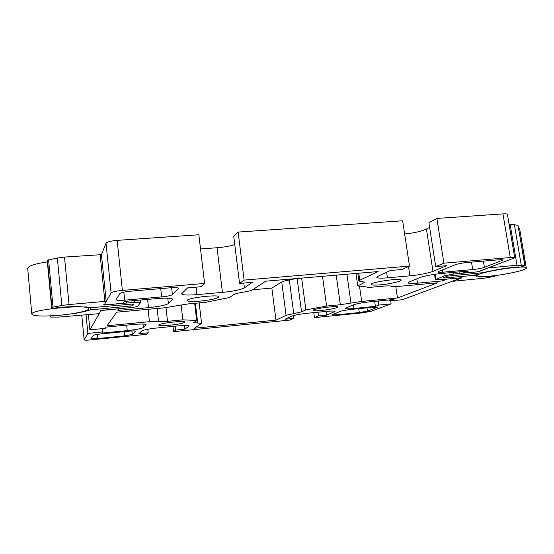 <?xml version="1.0" encoding="UTF-8"?>
<svg xmlns="http://www.w3.org/2000/svg" width="554" height="554" viewBox="0 0 554 554"><rect width="100%" height="100%" fill="white"/><g stroke="black" fill="none" stroke-linecap="round" stroke-linejoin="round"><path stroke-width="0.83" d="M435.714 266.613L446.877 265.657L432.986 271.377C427.439 273.351 419.745 274.846 409.905 275.85L387.447 277.831C380.833 278.371 377.281 278.191 376.782 277.284L378.119 276.169L390.369 270.497L401.892 269.514L409.496 266.086L402.647 220.783L238.137 232.071L244.099 280.102L239.55 283.426L252.319 282.332L244.376 287.845C240.678 289.763 233.359 291.272 222.424 292.38L196.892 294.631C187.577 295.365 182.467 295.095 181.573 293.828L187.612 287.879L200.825 286.743L204.592 283.447L122.379 290.414C116.049 291.051 112.296 291.882 111.112 292.921L104.152 305.039L122.877 303.37L124.221 301.473L156.9 298.585C166.519 297.844 171.747 298.087 172.571 299.305L168.381 303.55C165.715 305.199 159.088 306.563 148.5 307.657L117.884 310.441L119.089 308.737L101.091 310.365L89.914 329.838L105.239 328.363L106.126 327.102L132.891 324.533C141.021 323.834 145.439 323.889 146.152 324.706L143.368 327.504C141.395 328.64 136.028 329.678 127.254 330.62L101.894 333.099L102.705 331.95L87.871 333.397L84.153 339.907C84.554 340.26 86.729 340.253 90.676 339.9L146.422 334.346L148.188 332.809L138.846 333.73L141.817 330.939C143.735 329.852 149.033 328.841 157.71 327.892L177.619 325.946C184.745 325.309 188.602 325.33 189.184 326.008L184.835 329.173L175.715 330.08L173.568 331.645L289.756 320.08L293.461 318.411L284.978 319.249L291.522 316.223C294.638 315.06 300.192 314.049 308.19 313.169L326.216 311.41C331.728 310.905 334.671 310.926 335.038 311.459L326.777 315.108L318.481 315.932L314.464 317.622L362.655 312.823L370.758 311.39L391.11 303.862L378.874 305.053L375.397 306.369L353.916 308.467C348.556 308.966 345.682 308.938 345.294 308.391L352.981 304.977C356.769 303.675 362.759 302.574 370.958 301.688L393.423 299.534L389.656 300.961L402.218 299.749L461.78 277.727L447.507 279.015L442.556 280.899L417.487 283.177C411.67 283.676 408.561 283.558 408.153 282.831L409.614 281.778L419.503 277.72C424.793 275.85 432.314 274.41 442.071 273.399L468.469 271.065L463.012 273.136L477.721 271.827L514.721 257.797C514.548 257.409 513.066 257.326 510.269 257.541L443.899 263.171L435.714 266.613L428.9 222.722L436.891 218.428L443.899 263.171M404.642 233.975C414.094 233.005 421.359 231.364 426.441 229.065L429.627 227.396M409.496 266.086L244.099 280.102M135.467 331.285L132.316 334.415L124.74 335.856L97.733 338.542C93.799 338.896 91.632 338.896 91.237 338.542L93.197 335.44C93.945 334.907 96.541 334.401 100.98 333.917L129.193 331.154C133.057 330.807 135.169 330.821 135.515 331.188L135.453 331.098M359.304 312.56L336.209 314.852L332.012 314.845L340.952 311.106L349.38 309.582L373.341 307.235L377.385 307.255L367.447 311.106L359.304 312.56L358.75 308.668M131.035 291.148L170.293 287.803C175.396 287.429 178.173 287.595 178.63 288.309L172.398 294.638C170.937 295.58 167.356 296.342 161.643 296.916L124.692 300.171C119.442 300.573 116.548 300.42 116.015 299.721L119.851 293.613C121.077 292.595 124.809 291.771 131.035 291.148M438.976 271.315L454.744 264.916C457.777 263.843 461.884 263.039 467.05 262.513L498.351 259.847C501.183 259.625 502.686 259.708 502.859 260.096L484.397 267.34C481.391 268.337 477.493 269.078 472.701 269.569L442.847 272.194C439.862 272.443 438.269 272.36 438.069 271.959L438.976 271.315M398.284 286.418L437.452 282.831L397.481 297.997L361.679 301.418L340.336 304.728L326.583 306.05L305.884 309.88L301.542 311.881L286.079 315.337L275.975 320.143L194.399 328.224L201.566 323.377L193.748 322.58L196.656 320.434L182.813 319.852L167.53 321.32L149.428 321.701L107.088 325.745L116.652 312.193L163.866 307.872L188.367 303.89L205.797 302.304L229.557 297.498L233.601 294.68C234.944 293.849 238.102 293.031 243.074 292.221C248.047 291.411 251.274 290.573 252.756 289.707L265.664 281.19L378.119 271.55L359.788 280.269L358.902 281.037L364.968 282.277L357.752 285.947C362.482 286.279 366.062 286.799 368.5 287.505L383.95 286.099C388.202 285.739 390.618 285.788 391.193 286.259C391.775 286.723 394.136 286.778 398.284 286.418M380.356 284.825C374.663 285.303 371.609 285.178 371.194 284.451C369.982 282.249 401.539 277.665 401.089 280.123C401.595 281.356 389.697 284.029 380.356 284.825M321.424 310.462C316.244 310.939 313.46 310.905 313.065 310.372C312.158 308.841 338.203 305.337 337.76 307.054C336.313 308.246 330.863 309.381 321.424 310.462M169.829 325.219C163.07 325.821 159.372 325.787 158.735 325.101C157.848 323.384 185.458 320.205 184.918 322.082C183.852 323.176 178.817 324.222 169.829 325.219M200.139 301.12C192.273 301.757 187.972 301.577 187.238 300.566C186.061 297.997 219.571 294.063 218.975 296.833C217.59 298.481 211.309 299.908 200.139 301.12M239.55 283.426L233.746 236.378L238.137 232.071M200.527 248.954L217.043 247.742C224.003 247.181 229.91 246.128 234.757 244.57M204.592 283.447L198.858 234.771L117.15 240.374C110.869 240.942 107.157 241.897 106.015 243.248L101.43 254.653L64.499 257.07L57.353 258.019L47.505 260.248L51.695 308.564L47.346 261.71M104.11 304.617L104.152 305.039M88.411 314.637L89.914 329.838M102.705 331.95L102.372 328.64M87.871 333.397L86.05 314.852M148.188 332.809L147.8 329.249M184.835 329.173L184.413 325.496M175.715 330.08L175.272 326.174M173.568 331.645L172.98 326.396M293.461 318.411L293.101 315.676M326.777 315.108L326.271 311.403M318.481 315.932L317.982 312.214M314.464 317.622L313.793 312.622M378.874 305.053L378.278 300.988M375.397 306.369L374.67 301.334M389.656 300.961L389.504 299.908M390.667 300.864L391.11 303.862M442.556 280.899L442.327 279.431M514.721 257.797L507.429 214.446C507.235 213.913 505.747 213.726 502.963 213.892L436.891 218.428M295.621 278.62L289.333 280.019C285.497 280.649 282.969 281.307 281.737 281.993L271.855 288.073L252.666 289.763M357.752 285.947L355.973 273.447M182.813 319.852L181.103 304.825M196.656 320.434L194.676 303.315M275.975 320.143L271.855 288.073M305.884 309.88L301.646 278.101M326.583 306.05L322.511 276.314M397.481 297.997L395.791 286.598M488.247 267.935L517.014 265.234L524.991 265.588L521.155 266.993L517.547 267.319L518.655 266.938C512.602 267.326 505.719 268.178 497.998 269.5L481.828 272.803L447.494 276.148L443.048 277.866L443.948 278.06L475.103 275.255L476.156 275.29L475.955 276.287L478.033 276.003L479.861 276.439L478.24 276.806C481.315 277.035 486.045 276.799 492.416 276.093L496.931 275.38L493.683 276.529L483.871 278.233L452.923 281.293L462.112 277.762L438.699 279.763L435.319 279.632L445.125 275.636L453.546 274.036L476.925 271.896L479.162 271.481L488.247 267.935M509.161 224.723L510.179 224.654L517.014 265.234M521.238 265.131L514.403 224.709L510.179 224.654M514.403 224.709L518.018 225.416L524.818 265.525M524.991 265.588L518.018 225.416M475.844 275.615L475.955 276.287M459.765 271.834L460.021 273.461M463.123 271.536L463.359 273.004M100.101 254.48L104.858 301.404L106.195 301.473L101.43 254.639M50.31 315.891L50.144 316.943L51.072 317.096L58.856 317.089L97.885 313.772L99.311 313.474L100.807 310.87L100.087 310.635L130.287 307.664C134.366 307.248 136.845 306.729 137.738 306.106L140.529 302.685C140.183 302.214 138.147 302.124 134.414 302.408L103.314 304.949L104.471 304.485L106.188 301.494M104.858 301.404L69.042 304.548L64.499 257.07M57.353 258.019L61.84 305.489L69.042 304.548M61.84 305.489L53.004 307.103L48.6 259.791M47.505 260.248L51.896 307.477L53.004 307.103M51.896 307.477L51.695 308.557M50.317 315.995L54.881 315.87L76.757 313.225L76.099 312.989L83.64 311.77L90.662 309.873L132.593 305.794L133.86 304.174L131.824 304.084L91.735 307.671L86.549 306.951L79.416 306.951L80.475 306.535C73.668 306.404 65.732 306.826 56.674 307.789L51.695 308.564M50.144 316.95L50.047 315.905L50.144 316.95M83.64 311.77L83.606 311.39M126.34 303.128L126.153 301.3M100.807 310.87L100.759 310.413M526.3 267.977C526.986 264.258 475.124 272.547 477.34 275.733C477.846 276.695 481.932 276.848 489.604 276.183C504.784 274.902 527.193 269.971 526.3 267.977L519.652 228.809L518.606 227.971M47.36 261.862C34.743 263.78 28.192 265.962 27.7 268.399L31.8 314.166C33.759 316.216 43.004 316.576 59.527 315.261C74.977 313.896 89.215 310.759 88.737 308.71C90.267 303.814 29.833 309.513 31.8 314.166M432.986 271.377L426.441 229.065M409.905 275.85L408.499 266.536M387.447 277.831L386.623 272.229M244.376 287.845L243.781 283.066M222.424 292.38L217.043 247.742M196.892 294.631L196.026 287.159M122.379 290.414L117.15 240.374M172.349 299.756L172.252 298.918M168.381 303.55L167.786 298.191M148.5 307.657L147.606 299.402M146.027 324.949L145.979 324.499M143.368 327.504L142.994 324.062M127.254 330.62L126.679 325.129M84.166 339.851L81.763 315.247L84.153 339.907M188.969 326.306L188.907 325.773M334.277 312.02L334.152 311.119M353.916 308.467L353.404 304.818M417.487 283.177L416.823 278.821M149.428 321.701L148.084 309.319M359.788 280.269L358.777 273.205M364.075 283.032L363.902 281.799M484.397 267.34L483.379 261.121M501.619 260.899L501.425 259.729M472.701 269.569L471.502 262.132M442.847 272.194L442.487 269.888M124.692 300.171L123.854 292.166M161.643 296.916L160.729 288.613M376.893 307.574L376.817 307.082M367.447 311.106L366.983 307.858M510.269 257.541L502.963 213.892M111.112 292.921L106.015 243.248M158.562 321.507L157.135 308.488M167.53 321.32L166.006 307.657M197.695 322.989L195.403 303.253M286.079 315.337L281.737 281.993M293.745 313.626L289.333 280.019M301.542 311.881L297.11 278.496M340.336 304.728L336.223 275.137M350.973 303.08L346.908 274.223M361.679 301.418L359.491 286.079M172.398 294.638L171.615 287.699M178.499 288.586L178.436 288.066M336.209 314.852L335.973 313.128M132.316 334.415L131.949 330.946M97.733 338.542L97.317 334.381M124.74 335.856L124.297 331.631M476.558 273.274L477.008 276.093M453.29 272.409L453.546 274.036M444.737 273.164L445.125 275.636M443.872 277.547L443.948 278.06M474.813 273.434L475.103 275.255M435.174 274.216L435.943 279.209M106.181 301.452L101.43 254.667M134.414 302.408L134.22 300.587M132.593 305.794L132.413 304.042M130.093 306.32L129.871 304.264M90.662 309.873L90.447 307.733M88.37 310.282L88.287 309.464M358.902 281.037L357.801 273.288M201.566 323.377L199.177 302.906M475.844 273.337L476.156 275.29M434.495 274.313L435.319 279.632M140.529 302.685L140.245 300.053M477.34 275.733L476.932 273.24M88.737 308.71L88.605 307.325"/></g></svg>
